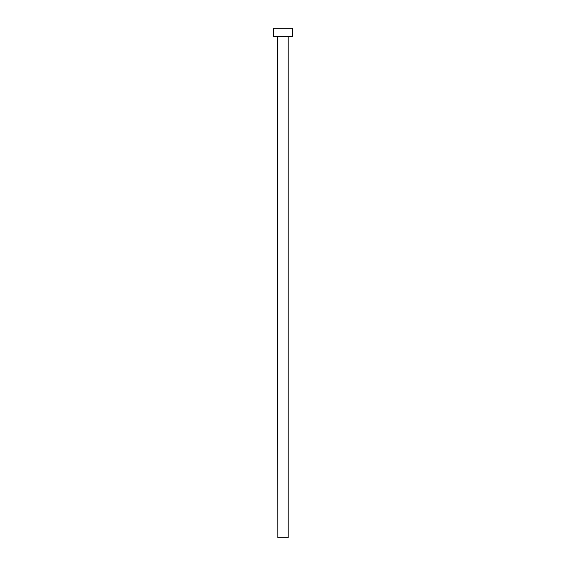 <?xml version="1.0" encoding="UTF-8"?>
<svg xmlns="http://www.w3.org/2000/svg" width="566" height="566" viewBox="0 0 566 566"><rect width="100%" height="100%" fill="white"/><g stroke="black" fill="none" stroke-linecap="round" stroke-linejoin="round"><path stroke-width="0.85" d="M288.172 36.578L277.828 36.578L277.828 537.7L288.172 537.7L288.172 36.578L288.172 537.7L277.828 537.7L277.51 36.259L288.172 36.578M273.449 28.3L273.449 36.259L292.551 36.259L292.551 28.3L273.449 28.3L273.449 36.259L292.551 36.259L292.551 28.3L273.449 28.3"/></g></svg>
